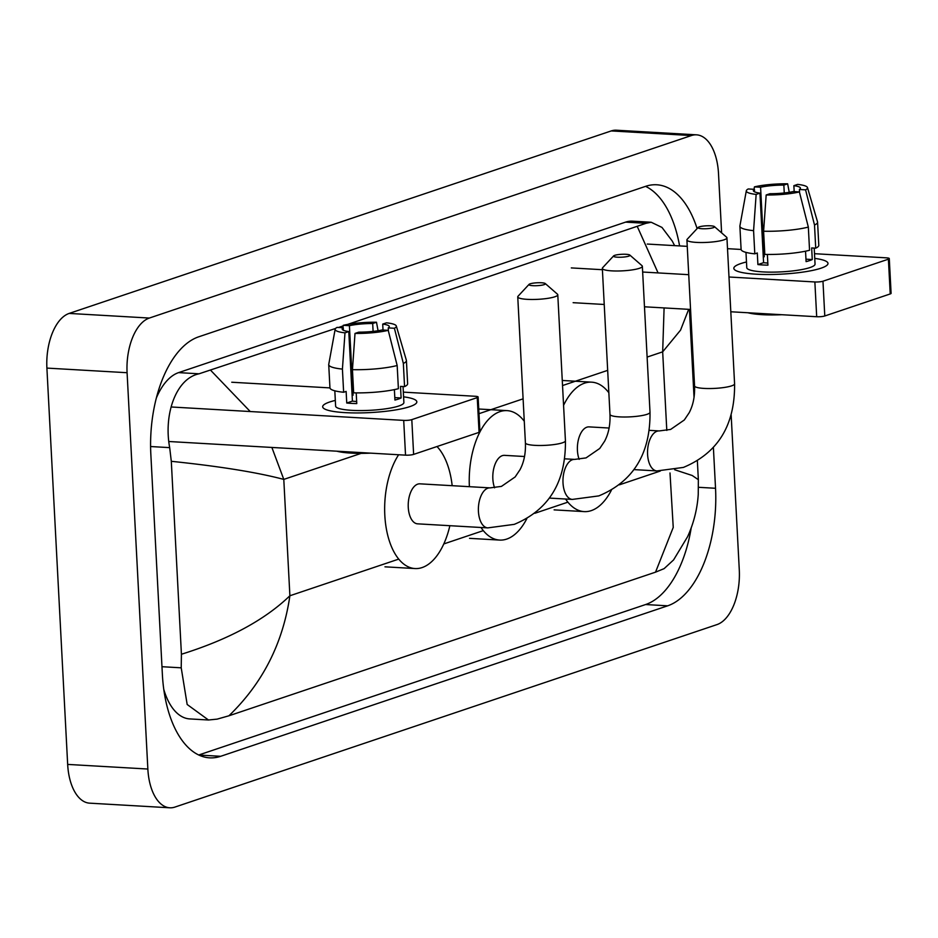 <?xml version="1.0" encoding="UTF-8"?>
<svg xmlns="http://www.w3.org/2000/svg" width="938" height="938" viewBox="0 0 938 938"><rect width="100%" height="100%" fill="white"/><g stroke="black" fill="none" stroke-linecap="round" stroke-linejoin="round"><path stroke-width="1.41" d="M731.159 415.018L739.285 569.905A47.146 24.705 -86.7 0 1 717.019 624.579L174.972 807.067A47.146 24.705 -86.7 0 1 169.837 807.794A47.146 24.705 -86.7 0 1 147.852 769.031L127.087 372.714A47.146 24.705 -86.7 0 1 149.353 318.052L691.388 135.553A47.146 24.705 -86.7 0 1 696.535 134.838A47.146 24.705 -86.7 0 1 718.508 173.589L721.615 232.87M169.837 807.794L89.649 803.163A47.146 24.705 -86.7 0 1 67.665 764.411L46.9 368.095A47.146 24.705 -86.7 0 1 69.166 313.421L611.201 130.933A47.146 24.705 -86.7 0 1 616.348 130.206L696.535 134.838M697.11 228.602A101.374 53.114 93.3 0 0 656.729 184.774A101.374 53.114 93.3 0 0 645.672 186.322L198.704 336.812A101.374 53.114 93.3 0 0 150.842 454.344L162.38 674.516A101.374 53.114 93.3 0 0 209.631 757.845A101.374 53.114 93.3 0 0 220.688 756.298L667.657 605.819A101.374 53.114 93.3 0 0 715.53 488.276L713.396 447.602M198.739 754.996L645.602 604.541A101.374 53.114 93.3 0 0 691.212 527.883M679.593 245.92A101.374 53.114 93.3 0 0 645.579 186.357M347.623 324.407L646.012 223.314L651.207 222.247L632.517 221.169A63.655 33.358 93.3 0 0 625.564 222.13L178.595 372.621A63.655 33.358 93.3 0 0 156.329 398.052M163.763 689.324A63.655 33.358 93.3 0 0 189.757 718.918L208.459 719.997L187.166 704.485L181.222 667.821L181.421 654.255C228.591 639.493 264.739 619.995 289.889 595.759C282.959 643.269 262.64 683.274 228.931 715.788L655.533 572.157L673.238 527.414L670.002 472.963M271.879 447.449L283.792 479.4C257.164 472.365 219.668 466.338 171.302 461.308L169.684 447.637C163.447 414.362 176.051 378.506 199.044 373.805L335.558 328.464M338.512 327.479L343.167 325.908M651.207 222.247L661.982 227.43L672.288 241.113L674.621 245.627M674.657 469.739L692.197 475.496L698.353 479.693L698.247 494.385C697.309 508.971 693.757 523.064 687.613 536.665L673.578 559.927L664.116 568.639L655.533 572.157M228.931 715.788L217.147 719.129L208.459 719.997M171.302 461.308L181.421 654.255M688.668 309.341L680.566 330.117L662.674 351.844L664.092 307.922M658.077 272.923L637.441 226.832M210.827 370.463L250.235 411.536M409.847 406.623A47.146 8.278 177 0 1 364.378 412.826A47.146 8.278 177 0 1 325.111 409.214A47.146 8.278 177 0 1 329.66 402.003A47.146 8.278 177 0 1 335.323 400.409A47.146 8.278 177 0 0 329.66 402.003A47.146 8.278 177 0 0 322.672 406.775A47.146 8.278 177 0 0 357.132 412.943A47.146 8.278 177 0 0 409.847 406.623A47.146 8.278 177 0 0 414.666 404.524A47.146 8.278 177 0 0 403.586 396.833A47.146 8.278 177 0 1 416.835 401.851A47.146 8.278 177 0 1 409.847 406.623M171.103 406.975L403.703 420.388A5.898 1.032 -3 0 0 411.805 419.638L413.623 454.402A5.898 1.032 177 0 1 405.533 455.153L168.77 441.505M477.243 397.606A5.898 1.032 -3 0 0 478.122 397.009L479.939 431.773A5.898 1.032 177 0 1 479.06 432.371L477.243 397.606L411.805 419.638M478.122 397.009A5.898 1.032 -3 0 0 475.32 396.282L403.34 392.131M231.768 382.235L329.942 387.898M479.06 432.371L413.623 454.402M388.226 330.34L382.071 329.988A23.579 4.139 177 0 1 358.797 332.146L355.01 333.424A30.649 5.382 177 0 0 388.226 330.34L397.173 365.515L398.392 388.695A38.904 6.836 177 0 1 353.649 392.846L352.442 369.666L355.01 333.424M348.784 331.571L344.985 332.849A30.649 5.382 177 0 1 335.159 329.215A30.649 5.382 177 0 1 337.082 327.397L343.249 327.749A23.579 4.139 177 0 0 342.206 329.062A23.579 4.139 177 0 0 348.784 331.571L352.418 401.101A23.579 4.139 -3 0 0 356.651 401.499M343.249 327.749L343.378 330.258M383.021 330.047L382.716 324.091L386.503 322.813A30.649 5.382 177 0 1 396.317 326.002L406.365 360.274A38.904 6.836 177 0 1 406.412 360.555L407.631 383.736A38.904 6.836 177 0 1 404.559 386.62L400.503 386.386L401.112 397.97A34.178 6.003 177 0 1 398.451 399.037A34.178 6.003 177 0 1 394.933 400.045L394.382 389.61M403.047 386.526L403.891 402.519A34.178 6.003 177 0 1 398.814 405.99A34.178 6.003 177 0 1 360.602 410.574A34.178 6.003 177 0 1 335.616 406.107L334.819 390.818M344.985 332.849L342.417 369.091L343.636 392.26L346.134 391.416L346.743 403.012A34.178 6.003 177 0 0 356.768 403.586L356.206 392.881M343.636 392.26A38.904 6.836 177 0 1 329.942 387.804L328.722 364.636A38.904 6.836 177 0 1 328.746 364.343L335.159 329.215M342.417 369.091A38.904 6.836 177 0 1 328.722 364.636M406.412 360.555A38.904 6.836 177 0 1 403.352 363.44L394.406 328.265L388.238 327.913L388.402 331.02M404.559 386.62L403.352 363.44M352.125 395.414A23.579 4.139 -3 0 1 353.063 395.203L349.417 325.674L343.261 325.322L342.886 327.725M343.261 325.322A30.649 5.382 177 0 1 376.49 322.238L372.691 323.516L373.101 331.395M378.073 330.739L376.49 322.238M396.317 326.002A30.649 5.382 177 0 1 394.406 328.265M349.417 325.674A23.579 4.139 177 0 1 372.691 323.516M382.716 324.091A23.579 4.139 177 0 1 389.282 326.6A23.579 4.139 177 0 1 388.238 327.913M370.604 453.148A40.076 7.035 177 0 1 336.812 451.19M397.173 365.515A38.904 6.836 177 0 1 352.442 369.666M401.112 397.97L394.804 397.606M352.418 401.101L346.743 403.012M353.063 395.203L352.113 395.144M544.181 284.624A8.254 1.454 -3 0 0 545.248 283.534A8.254 1.454 -3 0 0 538.647 282.725A8.254 1.454 -3 0 0 530.146 283.815A8.254 1.454 -3 0 0 529.044 284.39A8.254 1.454 -3 0 0 534.25 285.727A8.254 1.454 -3 0 0 544.181 284.624M545.248 283.534L557.418 294.157A20.038 3.518 177 0 1 557.782 294.767A20.038 3.518 177 0 1 554.804 296.795A20.038 3.518 177 0 1 532.397 299.48A20.038 3.518 177 0 1 517.753 296.865A20.038 3.518 177 0 1 518.046 296.22L529.044 284.39M487.772 527.883A20.038 10.506 93.3 0 1 478.427 511.421A20.038 10.506 93.3 0 1 487.889 488.182A20.038 10.506 93.3 0 1 490.082 487.877L419.919 483.832A20.038 10.506 93.3 0 0 408.264 507.364A20.038 10.506 93.3 0 0 417.609 523.838L487.772 527.883L514.247 524.365C548.812 509.967 565.872 482.097 565.426 440.778L557.782 294.767M449.865 525.702A64.828 33.967 -86.7 0 1 415.03 568.557A64.828 33.967 -86.7 0 1 384.815 515.267A64.828 33.967 -86.7 0 1 398.627 454.754M437.002 446.535A64.828 33.967 -86.7 0 1 452.175 485.685M628.753 256.156A8.254 1.454 -3 0 0 629.832 255.066A8.254 1.454 -3 0 0 623.231 254.245A8.254 1.454 -3 0 0 614.718 255.347A8.254 1.454 -3 0 0 613.616 255.91A8.254 1.454 -3 0 0 618.822 257.247A8.254 1.454 -3 0 0 628.753 256.156M629.832 255.066L642.002 265.677A20.038 3.518 177 0 1 642.354 266.286A20.038 3.518 177 0 1 639.388 268.315A20.038 3.518 177 0 1 616.981 271A20.038 3.518 177 0 1 602.337 268.385A20.038 3.518 177 0 1 602.618 267.74L613.616 255.91M524.53 456.513L504.492 455.352A20.038 10.506 93.3 0 0 492.849 478.896A20.038 10.506 93.3 0 0 494.596 487.819M526.804 518.691A64.828 33.967 -86.7 0 1 499.614 540.077A64.828 33.967 -86.7 0 1 480.995 527.496M469.387 486.681A64.828 33.967 -86.7 0 1 507.071 410.633A64.828 33.967 -86.7 0 1 524.272 421.232M713.326 227.676A8.254 1.454 -3 0 0 714.404 226.586A8.254 1.454 -3 0 0 707.803 225.765A8.254 1.454 -3 0 0 699.302 226.867A8.254 1.454 -3 0 0 698.189 227.442A8.254 1.454 -3 0 0 703.406 228.778A8.254 1.454 -3 0 0 713.326 227.676M714.404 226.586L726.575 237.197A20.038 3.518 177 0 1 726.938 237.806A20.038 3.518 177 0 1 723.96 239.847A20.038 3.518 177 0 1 701.554 242.532A20.038 3.518 177 0 1 686.909 239.905A20.038 3.518 177 0 1 687.202 239.26L698.189 227.442M609.102 428.033L589.076 426.884A20.038 10.506 93.3 0 0 577.421 450.416A20.038 10.506 93.3 0 0 579.168 459.339M611.377 490.222A64.828 33.967 -86.7 0 1 584.186 511.609A64.828 33.967 -86.7 0 1 565.567 499.016M563.574 405.333A64.828 33.967 -86.7 0 1 591.655 382.165A64.828 33.967 -86.7 0 1 608.856 392.752M821.008 268.198A47.146 8.278 177 0 1 775.538 274.388A47.146 8.278 177 0 1 736.271 270.789A47.146 8.278 177 0 1 740.821 263.566A47.146 8.278 177 0 1 746.484 261.972A47.146 8.278 177 0 0 740.821 263.566A47.146 8.278 177 0 0 733.833 268.35A47.146 8.278 177 0 0 768.292 274.506A47.146 8.278 177 0 0 821.008 268.198A47.146 8.278 177 0 0 825.827 266.087A47.146 8.278 177 0 0 814.747 258.396A47.146 8.278 177 0 1 827.996 263.414A47.146 8.278 177 0 1 821.008 268.198M571.312 267.916L602.407 269.71M642.659 272.032L688.738 274.682M728.99 277.003L814.864 281.963A5.898 1.032 -3 0 0 822.966 281.212L824.783 315.977A5.898 1.032 177 0 1 816.693 316.727L730.808 311.768M888.403 259.181A5.898 1.032 -3 0 0 889.283 258.583L891.1 293.348A5.898 1.032 177 0 1 890.221 293.946L888.403 259.181L822.966 281.212M889.283 258.583A5.898 1.032 -3 0 0 886.48 257.844L814.501 253.694M647.279 244.056L687.249 246.354M727.501 248.676L741.102 249.461M890.221 293.946L824.783 315.977M690.556 309.446L644.476 306.796M604.224 304.475L573.13 302.681M799.387 191.915L793.231 191.563A23.579 4.139 177 0 1 769.957 193.709L766.17 194.987A30.649 5.382 177 0 0 799.387 191.915L808.333 227.09L809.553 250.27A38.904 6.836 177 0 1 764.81 254.409L763.602 231.229L766.17 194.987M759.944 193.134L756.145 194.412A30.649 5.382 177 0 1 746.32 190.777A30.649 5.382 177 0 1 748.243 188.96L754.41 189.324A23.579 4.139 177 0 0 753.366 190.637A23.579 4.139 177 0 0 759.944 193.134L763.579 262.663A23.579 4.139 -3 0 0 767.812 263.062M754.41 189.324L754.539 191.833M794.181 191.61L793.876 185.665L797.663 184.387A30.649 5.382 177 0 1 807.477 187.577L817.526 221.849A38.904 6.836 177 0 1 817.573 222.13L818.792 245.31A38.904 6.836 177 0 1 815.72 248.183L811.663 247.949L812.261 259.545A34.178 6.003 177 0 1 809.611 260.6A34.178 6.003 177 0 1 806.094 261.62L805.543 251.185M814.207 248.101L815.052 264.094A34.178 6.003 177 0 1 809.975 267.553A34.178 6.003 177 0 1 771.763 272.137A34.178 6.003 177 0 1 746.777 267.67L745.98 252.381M756.145 194.412L753.577 230.654L754.797 253.835L757.294 252.99L757.904 264.575A34.178 6.003 177 0 0 767.929 265.161L767.366 254.456M754.797 253.835A38.904 6.836 177 0 1 741.102 249.379L739.883 226.199A38.904 6.836 177 0 1 739.906 225.917L746.32 190.777M753.577 230.654A38.904 6.836 177 0 1 739.883 226.199M817.573 222.13A38.904 6.836 177 0 1 814.512 225.014L805.566 189.839L799.399 189.476L799.563 192.595M815.72 248.183L814.512 225.014M763.286 256.989A23.579 4.139 -3 0 1 764.224 256.766L760.577 187.237L754.422 186.885L754.046 189.3M754.422 186.885A30.649 5.382 177 0 1 787.65 183.813L783.851 185.091L784.262 192.97M789.233 192.302L787.65 183.813M807.477 187.577A30.649 5.382 177 0 1 805.566 189.839M760.577 187.237A23.579 4.139 177 0 1 783.851 185.091M793.876 185.665A23.579 4.139 177 0 1 800.442 188.163A23.579 4.139 177 0 1 799.399 189.476M781.764 314.711A40.076 7.035 177 0 1 747.973 312.764M808.333 227.09A38.904 6.836 177 0 1 763.602 231.229M812.261 259.545L805.965 259.181M763.579 262.663L757.904 264.575M764.224 256.766L763.274 256.719M361.13 453.371L283.792 479.4L289.889 595.759L398.732 559.107M660.282 471.052L619.432 484.805M567.889 502.158L534.848 513.285M483.316 530.627L443.791 543.934M647.114 357.085L662.674 351.844L666.801 430.436M607.683 370.358L562.53 385.553M523.099 398.838L478.99 413.681M691.388 135.553L611.201 130.933M149.353 318.052L69.166 313.421M127.087 372.714L46.9 368.095M147.852 769.031L67.665 764.411M645.602 604.541L667.657 605.819M698.517 487.303L715.53 488.276M198.821 755.043L220.688 756.298M150.596 446.535L169.684 447.637M178.595 372.621L199.044 373.805M625.564 222.13L646.012 223.314M161.969 666.707L181.222 667.821M405.533 455.153L403.703 420.388M490.082 487.877L501.455 486.388L515.161 476.938L520.027 469.68C524.014 462.106 525.808 453.16 525.409 442.865A20.038 3.518 -3 0 0 540.054 445.491A20.038 3.518 -3 0 0 562.46 442.806A20.038 3.518 -3 0 0 565.426 440.778M564.723 458.823L574.654 459.397A20.038 10.506 93.3 0 0 572.473 459.702A20.038 10.506 93.3 0 0 563.011 482.941A20.038 10.506 93.3 0 0 572.344 499.415L598.819 495.897C633.385 481.487 650.456 453.617 650.011 412.298L642.354 266.286M574.654 459.397L586.027 457.908L599.745 448.458L604.611 441.212C608.598 433.626 610.392 424.691 609.981 414.397A20.038 3.518 -3 0 0 624.626 417.011A20.038 3.518 -3 0 0 647.032 414.326A20.038 3.518 -3 0 0 650.011 412.298M649.307 430.354L659.238 430.929A20.038 10.506 93.3 0 0 657.046 431.234A20.038 10.506 93.3 0 0 647.583 454.461A20.038 10.506 93.3 0 0 656.928 470.935L683.403 467.417C717.969 453.007 735.029 425.149 734.583 383.818L726.938 237.806M659.238 430.929L670.611 429.44L684.318 419.978L689.184 412.732C693.17 405.146 694.964 396.211 694.566 385.917A20.038 3.518 -3 0 0 709.21 388.543A20.038 3.518 -3 0 0 731.617 385.858A20.038 3.518 -3 0 0 734.583 383.818M816.693 316.727L814.864 281.963M689.43 309.388L694.038 397.431M697.368 460.91L698.353 479.693M415.03 568.557L384.967 566.822M525.409 442.865L517.753 296.865M549.469 498.09L572.344 499.415M499.614 540.077L469.539 538.342M507.071 410.633L478.743 409.003M609.981 414.397L602.337 268.385M634.041 469.61L656.928 470.935M584.186 511.609L554.124 509.873M591.655 382.165L562.272 380.465M694.566 385.917L686.909 239.905"/></g></svg>
